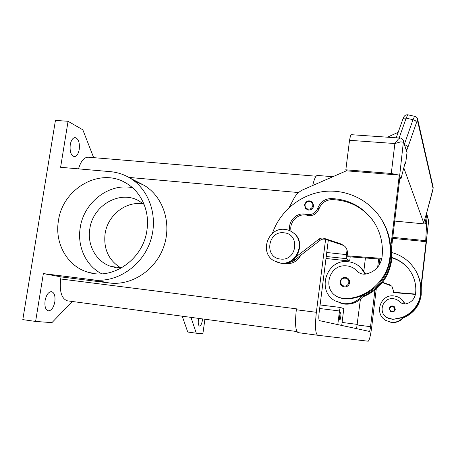 <?xml version="1.0" encoding="UTF-8"?>
<svg xmlns="http://www.w3.org/2000/svg" width="456" height="456" viewBox="0 0 456 456"><rect width="100%" height="100%" fill="white"/><g stroke="black" fill="none" stroke-linecap="round" stroke-linejoin="round"><path stroke-width="0.68" d="M202.561 318.921L202.43 320.101C201.791 323.777 200.845 325.761 199.574 326.046C198.383 325.578 197.989 323.429 198.4 319.599L198.611 318.391M70.241 144.757C71.13 140.243 72.749 137.854 75.092 137.581C78.472 138.618 79.857 142.574 79.241 149.437C78.369 153.951 76.745 156.351 74.374 156.636C71.016 155.633 69.643 151.671 70.241 144.757M45.081 300.624C46.284 294.964 48.37 291.96 51.346 291.618C54.315 292.45 55.478 295.853 54.834 301.832C53.654 307.481 51.562 310.49 48.547 310.861C45.594 310.051 44.443 306.637 45.081 300.624M339.646 316.139C339.942 314.002 340.279 312.833 340.649 312.634C340.997 312.879 341.048 314.155 340.803 316.47C340.507 318.601 340.17 319.77 339.794 319.975C339.452 319.736 339.401 318.459 339.646 316.139M132.462 187.718C109.126 182.679 83.693 202.407 80.216 227.766C77.064 246.434 85.945 265.825 101.739 273.811M58.436 220.767C62.62 188.436 100.246 166.987 126.061 183.118C141.212 191.685 149.967 211.042 146.935 230.189C143.355 259.019 112.991 280.417 88.122 272.243C67.477 266.555 54.441 243.361 58.436 220.767M143.566 203.986C126.249 200.532 107.582 215.152 105.074 233.871C103.432 249.05 108.682 260.393 120.823 267.9M121.581 267.877L111.116 266.458C96.324 261.943 87.005 245.214 89.815 228.889C92.767 205.405 119.905 189.702 138.972 200.902L144.136 204.465M300.778 255.257C297.494 261.237 292.535 264.041 285.918 263.671L283.94 263.3M280.497 263.038C296.172 265.62 306.227 242.615 293.613 233.084C291.093 230.992 288.203 229.773 284.943 229.419C268.134 226.883 259.031 252.51 273.868 260.746L280.497 263.038M280.474 259.031C296.959 261.505 300.544 233.831 283.945 232.811C267.632 230.497 263.944 257.788 280.474 259.031M275.709 261.727L280.93 263.243C296.571 265.82 306.603 242.871 294.017 233.352L292.501 232.229M290.027 230.804C287.177 221.491 297.107 211.498 306.346 214.417C311.796 215.34 315.649 213.208 317.9 208.016C320.243 202.054 324.592 198.901 330.948 198.565C349.706 199.226 364.298 207.457 374.735 223.258C380.925 233.597 383.359 244.866 382.048 257.081C380.355 266.315 374.912 271.97 365.729 274.05C362.548 274.483 359.79 273.623 357.458 271.462L356.381 270.351C353.064 267.227 349.131 265.705 344.582 265.78C329.152 265.546 322.717 288.283 336.089 296.018C338.859 297.768 341.897 298.623 345.192 298.572C367.211 298.48 387.606 280.035 389.829 257.914C391.242 244.889 388.871 232.737 382.715 221.456C371.098 200.617 347.079 188.733 323.806 191.514C300.515 194.313 279.927 211.219 272.392 233.398M358.935 272.642L355.002 269.148M355.925 269.827L355.509 269.559M356.301 270.134L355.88 269.878M338.865 302.619L344.331 304.078C352.089 304.768 358.467 302.072 363.472 295.995C379.238 288.745 388.461 276.564 391.134 259.453L391.442 248.668L399.952 176.728L399.296 175.104L390.701 247.699C390.108 238.642 387.646 230.2 383.325 222.368L380.521 217.825M364.469 294.576L363.472 295.995M365.729 274.05L362.001 268.715L359.339 266.401M338.979 297.489L346.064 298.954C351.724 298.811 357.19 297.648 362.474 295.465C357.424 301.598 350.989 304.317 343.163 303.622L335 300.812C315.894 290.489 326.929 258.352 348.338 261.738C353.269 262.331 357.487 264.394 360.998 267.934L365.131 274.13M340.13 281.563C341.567 277.453 344.189 276.41 348.002 278.428L349.364 280.343L349.661 282.686C349.011 285.564 347.221 286.978 344.291 286.927L342.006 286.015C340.592 284.875 339.971 283.398 340.13 281.58C339.959 283.393 340.586 284.875 342.006 286.015M304.483 204.932C306.187 200.651 308.894 199.756 312.599 202.253L313.677 205.838C313.033 208.631 311.294 210.034 308.467 210.051L305.668 208.7L304.477 204.983M388.506 318.453L392.895 319.348L403.258 317.228C413.261 312.713 419.087 305.058 420.723 294.257L420.888 287.434L426.092 241.76L421.315 241.275M391.932 257.543C400.015 260.091 406.336 264.959 410.89 272.146C414.829 278.701 416.402 285.792 415.615 293.43C414.584 299.193 411.181 302.704 405.407 303.952L402.215 303.593L399.496 301.581C397.387 299.603 394.89 298.623 392.012 298.646C382.219 298.401 378.263 312.668 386.785 317.564L392.559 319.2C406.473 319.211 419.172 307.811 420.506 294C421.355 285.866 419.822 278.228 415.912 271.081C410.44 261.693 402.5 255.542 392.097 252.635M404.917 304.004L402.209 299.951C399.975 297.705 397.296 296.377 394.161 295.972C380.532 293.692 373.675 313.927 385.89 320.471L391.077 322.261C396.042 322.728 400.1 321.047 403.258 317.228M404.044 316.892L403.651 317.433C400.505 321.235 396.469 322.899 391.539 322.443L388.198 321.565M389.27 308.53C390.154 305.953 391.812 305.309 394.235 306.597L395.301 309.276C394.907 311.072 393.784 311.95 391.932 311.904L390.478 311.323L389.27 308.535M399.986 138.071L398.401 139.029L394.867 143.537L400.795 141.85L403.606 142.289L407.037 152.355M346.537 170.835L345.836 169.803L391.288 173.474L398.823 175.064M351.285 134.685L350.504 135.689L349.535 140.305L394.867 143.537L391.288 173.474M399.125 138.008L406.159 118.144L407.499 115.288L408.131 114.861M414.943 116.388L414.333 116.821L413.011 119.694L415.541 120.8L416.584 122.362C417.092 120.954 417.417 120.441 417.559 120.823L433.092 188.465L433.126 187.211M433.092 188.465L426.497 213.55L426.611 215.551L427.261 215.705L428.634 220.892M427.346 216.68L428.651 220.772L426.212 242.056M426.565 213.271L423.675 222.733L425.043 223.183L426.668 215.409L426.502 213.687M404.706 144.694L406.843 145.698L407.92 147.214L416.584 122.362M417.548 118.845L417.559 120.823M426.548 213.408L432.676 190.665M405.441 148.035L406.478 149.75M426.235 241.959L425.716 240.665L426.577 224.124L426.406 223.639L425.043 223.183M403.805 167.836L423.675 222.733M399.445 175.463L400.932 178.923L405.287 162.125L405.658 163.265L404.888 163.658M394.702 221.08L426.577 224.124M398.185 132.297L387.412 137.193M345.836 169.803L349.535 140.305M399.701 178.826L400.932 178.923M391.738 174.494L346.378 170.818L303.445 189.542C299.324 191.395 296.189 194.313 294.029 198.297L289.127 207.6M381.244 218.908L380.925 218.452M391.653 174.295L399.296 175.104M382.544 282.361L389.487 284.721L391.949 286.305L393.522 291.07L393.38 292.256L415.519 294.086M391.909 257.845C399.046 259.983 404.888 264.018 409.431 269.958M415.462 294.399L393.824 292.609L393.38 292.256M391.675 286.032L382.402 282.543M426.092 241.76L426.349 242.398L420.968 289.617M414.846 269.268L414.607 268.903M421.258 241.15L392.656 238.385M420.888 287.434C420.483 281.745 418.904 276.41 416.151 271.434L414.447 268.664M401.035 298.874L402.602 300.253L405.156 303.987M401.018 302.966L398.521 300.743M399.034 301.131L398.726 300.903M403.338 317.826C413.581 313.46 419.543 305.805 421.23 294.85L421.281 286.847M403.651 317.433C413.598 312.947 419.383 305.338 421.013 294.599L421.173 287.81M291.185 231.397C288.562 222.186 298.366 212.49 307.458 215.352C312.873 216.275 316.698 214.155 318.938 208.996C321.263 203.074 325.578 199.95 331.894 199.614C348.549 200.099 362.11 206.893 372.569 220.003M381.849 258.37L347.153 255.856L347.387 253.963C347.683 251.079 346.879 248.571 344.97 246.439L341.122 243.977L324.034 238.323C322.164 237.764 320.425 238.072 318.818 239.24L295.915 256.945M391.442 248.668L390.729 254.665M381.678 259.173L348.276 256.739L347.153 255.856M286.311 262.947C289.44 262.821 292.279 261.79 294.827 259.857L320.186 240.266C321.776 239.109 323.498 238.801 325.356 239.354L342.296 244.963L344.753 246.211M362.474 295.465C378.383 288.146 387.691 275.851 390.393 258.58L390.701 247.699M362.645 297.004C379.175 290.073 388.854 277.767 391.681 260.097L391.715 246.331M381.541 219.376L381.222 218.914M290.318 262.246C293.191 261.51 295.613 260 297.586 257.725M204.915 319.234L202.88 333.695L196.285 333.211L187.741 332.025L182.229 316.196M72.242 301.473L51.944 322.637L35.602 321.44L22.8 319.616L55.444 120.39L68.064 121.296L82.821 129.789L93.674 157.645M196.285 333.211L190.973 317.37M134.155 180.895L144.153 185.324C163.265 196.673 172.049 223.446 163.721 246.799C155.542 270.197 131.647 285.918 109.377 282.982L61.018 276.895L43.36 273.6L93.531 279.898C116.65 282.942 141.537 266.509 150.098 242.073C158.819 217.689 149.745 189.787 129.92 178.011C123.884 174.409 117.374 172.294 110.386 171.661L60.602 167.289L68.064 121.296M35.602 321.44L43.36 273.6M296.896 331.552L67.425 300.829C61.606 298.834 59.36 291.555 60.682 278.975L61.018 276.895M296.411 309.1L296.326 309.755C294.884 323.367 295.471 330.993 298.087 332.635L317.65 335.257C315.335 333.649 314.902 325.994 316.356 312.297L325.595 239.434M78.512 168.862C80.786 161.338 83.944 157.445 87.974 157.172L88.595 157.223M350.197 256.882L349.678 261.066L346.56 258.695C346.258 258.221 346.224 256.865 346.463 254.625L347.039 250.002M349.678 261.066L325.989 258.478M341.721 325.453L343.807 308.644L340.484 307.481C340.108 307.68 339.777 308.843 339.475 310.981L337.788 324.604M392.781 237.354L425.716 240.665M374.935 290.056L370.546 326.684C370.169 329.545 369.787 331.124 369.388 331.421L319.496 320.653C318.744 320.044 318.607 317.496 319.086 313.021L328.286 240.323M356.586 328.662L360.411 299.216M363.854 270.921L365.421 257.988M378.662 258.951L377.671 267.216M376.257 288.967L371.708 326.992C370.585 335.565 369.428 340.307 368.231 341.219L317.65 335.257M379.837 259.036L379.09 265.284M317.593 175.457L317.308 175.429C315.706 175.748 314.173 179.105 312.708 185.501M357.059 271.052L357.846 271.622M344.269 286.094C346.731 286.14 348.236 284.949 348.783 282.532C349.604 277.373 341.213 276.41 340.769 281.603C340.706 284.071 341.875 285.564 344.269 286.094M308.416 209.179C310.792 209.161 312.252 207.982 312.793 205.639C313.62 200.64 305.514 199.905 305.058 204.921C304.984 207.298 306.101 208.723 308.416 209.179M392.895 319.348L392.559 319.2M394.776 309.191C393.465 305.742 391.772 305.537 389.703 308.564C389.675 310.114 390.421 311.06 391.943 311.402C393.499 311.437 394.44 310.701 394.776 309.191M396.224 137.809L402.956 118.856L403.839 118.15L406.159 118.144L413.011 119.694L404.483 144.005M427.266 215.762L426.406 223.639M432.67 190.705L433.183 187.558M406.752 150.212L407.92 147.214M403.292 140.351L406.672 151.888M405.646 163.174L407.071 152.105L406.233 149.517M351.2 134.68L399.866 138.06C401.24 137.843 402.448 138.789 403.492 140.893L399.65 175.731M389.487 284.721L389.954 285.108M400.231 302.248L399.923 302.026M357.356 324.404L342.103 322.438M342.296 244.963L341.122 243.977M325.356 239.354L324.034 238.323M320.186 240.266L318.818 239.24M294.827 259.857L293.675 259.247M391.134 259.453L391.681 260.097M306.346 214.417L307.458 215.352M317.9 208.016L318.938 208.996M330.948 198.565L331.894 199.614M345.192 298.572L346.064 298.954M389.829 257.914L390.393 258.58M93.531 279.898L109.377 282.982M60.682 278.975L296.446 308.826M128.911 177.418L298.629 192.557M346.56 258.695L326.239 256.483M346.463 254.625L326.741 252.504M339.475 310.981L319.662 308.49M340.478 307.481L320.106 304.944L340.484 307.481M370.546 326.684L357.287 324.968M316.356 312.297L296.326 309.755M294.017 233.352L293.613 233.084M356.381 270.351L357.173 270.921M362.001 268.715L360.998 267.934M312.599 202.253C308.866 199.739 306.153 200.64 304.46 204.955L305.668 208.7M390.478 311.323L389.264 308.53C390.165 305.953 391.818 305.309 394.235 306.597M428.646 220.231L426.24 242.005M405.658 163.254L407.083 152.196L406.193 149.386M433.143 187.285L417.633 119.176M417.628 119.17C417.457 117.853 416.539 116.924 414.88 116.377L408.057 114.844M427.278 215.42L426.502 213.676M402.973 118.816C403.982 115.795 405.669 114.467 408.034 114.844M402.602 300.253L402.209 299.951M400.18 302.288L400.488 302.505M399.496 301.581L399.804 301.804M415.912 271.081L416.151 271.434M340.119 281.569C341.555 277.447 344.177 276.399 348.002 278.428M357.458 271.462L358.245 272.032M382.715 221.456L383.325 222.368M115.431 267.495L111.116 266.458M94.073 273.503L88.122 272.243M129.92 178.011L144.153 185.324M87.974 157.172L316.111 176.215M48.199 310.81L48.547 310.861M74.054 156.607L74.374 156.636M332.84 176.723L317.308 175.429"/></g></svg>
